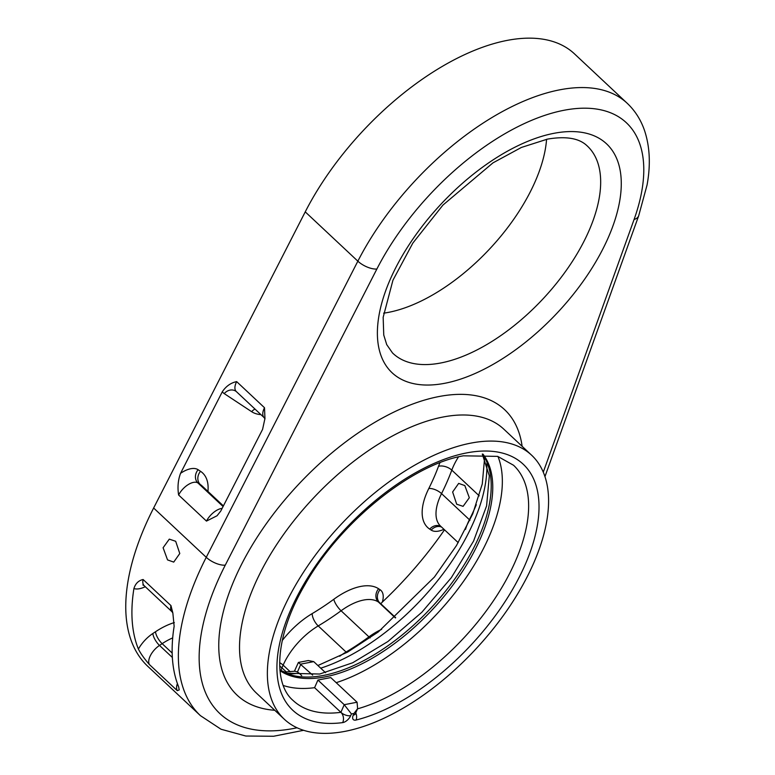 <?xml version="1.0" encoding="UTF-8"?>
<svg xmlns="http://www.w3.org/2000/svg" width="775" height="775" viewBox="0 0 775 775"><rect width="100%" height="100%" fill="white"/><g stroke="black" fill="none" stroke-linecap="round" stroke-linejoin="round"><path stroke-width="1.16" d="M464.826 485.586L458.664 483.397L452.639 491.98L456.678 504.205L463.092 506.346L469.321 497.734L464.826 485.586M175.683 541.289L169.299 539.138L163.099 547.751L167.545 559.908L173.726 562.098L179.781 553.515L175.683 541.289M223.316 506.085L197.935 482.97A14.764 7.488 133.1 0 0 193.488 482.379A14.764 7.488 133.1 0 0 178.618 495.002C177.407 487.252 178.047 480.035 180.546 473.331L222.347 391.685C226.106 386.163 230.873 382.811 236.656 381.62L264.507 407.728L264.953 418.461L262.58 429.389L220.778 511.035L217.058 515.753L206.47 521.1A14.764 7.488 -46.9 0 1 221.34 508.487A14.764 7.488 -46.9 0 1 222.144 508.361M383.625 313.168A140.643 71.358 133.1 0 0 388.478 312.364A140.643 71.358 133.1 0 0 546.578 139.297M444.511 529.809A235.629 119.553 -46.9 0 1 382.317 602.097L380.767 603.735M470.938 443.106A180.875 91.77 133.1 0 0 306.939 567.029A180.875 91.77 133.1 0 0 284.289 719.21A180.875 91.77 133.1 0 0 345.011 731.348A180.875 91.77 133.1 0 0 509.01 607.426A180.875 91.77 133.1 0 0 531.66 455.245A180.875 91.77 133.1 0 0 470.938 443.106M279.978 670.666A148.887 75.543 133.1 0 0 325.2 676.856A148.887 75.543 133.1 0 0 456.882 579.632A148.887 75.543 133.1 0 0 482.941 454.102M172.689 637.912A49.222 24.974 133.1 0 0 162.159 643.667L159.505 645.43A14.764 7.488 133.1 0 0 149.42 664.562L177.272 690.661L179.219 689.915L178.628 686.786A235.629 119.553 -46.9 0 1 174.142 626.278L172.854 613.035L170.965 605.604L143.113 579.506A14.764 7.488 133.1 0 0 144.179 585.677L142.862 584.931L143.54 584.893M303.635 730.302L273.614 736.25L245.811 736.027L221.001 729.227L200.425 715.654L147.822 666.355A235.629 119.553 -46.9 0 1 153.634 508.012L305.243 211.866A200.56 101.767 133.1 0 1 574.585 53.959L627.198 103.269C635.122 110.777 640.925 119.922 644.587 130.694C649.896 146.795 650.729 164.901 647.067 184.983L638.697 215.76L544.97 476.567M357.527 708.844A161.19 81.782 133.1 0 0 497.201 595.055A161.19 81.782 133.1 0 0 513.554 465.262L497.715 456.378L463.411 455.816C411.67 464.525 339.673 522.583 304.817 584.893C275.057 635.335 272.606 683.201 293.105 700.493A161.19 81.782 133.1 0 0 340.893 712.332L314.592 687.687A161.19 81.782 -46.9 0 1 283.301 685.488M497.947 456.446A161.19 81.782 -46.9 0 1 462.714 582.49A161.19 81.782 -46.9 0 1 336.205 682.678M314.592 687.687L317.924 680.053L330.76 677.583L357.062 702.227L357.624 708.621L354.001 713.446L351.433 713.949L350.668 715.693A7.382 3.749 133.1 0 1 342.676 722.61A168.572 85.531 -46.9 0 1 292.485 605.953A168.572 85.531 -46.9 0 1 466.657 452.91A168.572 85.531 -46.9 0 1 526.816 560.809A168.572 85.531 -46.9 0 1 356.103 720.023A7.382 4.999 -104.1 0 0 355.386 712.06M312.664 675.122L298.394 662.451L294.413 671.276M325.577 672.729L313.739 661.627L300.903 664.097L297.464 671.983L299.121 673.184A161.19 81.782 -46.9 0 1 289.598 673.93M301.717 675.616L299.121 673.184M342.676 722.61A7.382 5.415 -97.4 0 0 340.893 712.332L344.226 704.698L317.924 680.053M149.42 664.562C144.315 658.711 140.643 653.548 138.405 649.082A235.629 119.553 -46.9 0 1 133.91 588.574C135.451 583.556 138.522 580.533 143.113 579.506M297.464 671.983L294.936 671.208L284.047 672.061M313.739 661.627L308.314 660.542L298.394 662.451M357.062 702.227L344.226 704.698L351.433 713.949M482.457 454.082A148.887 75.543 -46.9 0 1 454.344 579.564A148.887 75.543 -46.9 0 1 323.65 675.403A148.887 75.543 -46.9 0 1 279.94 670.181M172.166 653.054L162.159 643.667A9.842 3.584 56.5 0 1 155.513 631.741A59.065 29.963 -46.9 0 1 174.327 622.587M395.637 617.743L378.413 602.01A49.222 24.974 133.1 0 0 363.591 600.053A49.222 24.974 133.1 0 0 341.087 610.768A9.842 2.955 53.8 0 1 333.822 599.269A59.065 29.963 -46.9 0 1 360.83 586.413A59.065 29.963 -46.9 0 1 378.607 588.758L380.079 589.727A24.606 12.487 -46.9 0 1 382.317 602.097M180.546 473.331A24.606 12.487 -46.9 0 1 190.727 468.739A24.606 12.487 -46.9 0 1 198.129 469.718L200.531 471.307A59.065 29.963 -46.9 0 1 207.942 491.427M486.826 463.479A161.19 81.782 -46.9 0 1 320.734 668.186M370.14 637.903A9.842 2.955 53.8 0 1 368.939 636.866A49.222 24.974 -46.9 0 1 381.668 629.348M444.724 383.296A156.87 79.593 -46.9 0 1 390.261 279.32A156.87 79.593 -46.9 0 1 553.941 133.319A156.87 79.593 -46.9 0 1 608.404 237.295A156.87 79.593 -46.9 0 1 444.724 383.296M392.499 352.935A142.106 72.104 133.1 0 0 440.743 362.991A142.106 72.104 133.1 0 0 569.983 265.04A142.106 72.104 133.1 0 0 586.84 145.574C581.822 140.924 571.621 135.024 547.45 139.122L521.381 147.453L492.968 162.866L442.942 205.075L412.843 243.079L392.935 280.24L383.16 317.314L383.751 335.032L386.715 344.623L392.499 352.935M274.757 710.278A195.639 99.268 -46.9 0 1 243.079 561.41A195.639 99.268 -46.9 0 1 438.941 396.548A195.639 99.268 -46.9 0 1 522.127 446.313M531.66 455.245L503.808 429.147A180.875 91.77 133.1 0 0 443.087 417.008A180.875 91.77 133.1 0 0 279.087 540.931A180.875 91.77 133.1 0 0 256.438 693.102L284.289 719.21M200.425 715.654A235.629 119.553 -46.9 0 1 206.247 557.312L357.856 261.175A200.56 101.767 -46.9 0 1 559.87 89.803A200.56 101.767 -46.9 0 1 627.198 103.269M543.285 472.12L634.086 219.47A185.797 94.269 133.1 0 0 564.006 110.273A185.797 94.269 133.1 0 0 376.873 269.022L225.263 565.159A220.865 112.065 133.1 0 0 297.077 727.773M634.086 219.47A14.764 8.254 19.8 0 0 638.697 215.76M479.231 495.845L451.796 470.134A180.875 91.77 -46.9 0 1 441.547 493.617L469.398 519.715A180.875 91.77 133.1 0 0 476.315 504.69M341.087 610.768A180.875 91.77 -46.9 0 1 318.215 625.919L346.067 652.027A180.875 91.77 133.1 0 0 368.939 636.866L341.087 610.768M356.103 720.023A7.382 3.749 133.1 0 1 353.235 715.199L354.001 713.446M225.263 565.159A14.764 6.268 27.1 0 1 206.247 557.312L153.634 508.012M376.873 269.022A14.764 6.268 -152.9 0 1 357.856 261.175L305.243 211.866M206.47 521.1L178.618 495.002M260.923 414.625A59.065 29.963 -46.9 0 1 251.652 411.69L224.227 393.603A24.606 12.487 -46.9 0 1 222.347 391.685M145.283 586.704A24.606 12.487 -46.9 0 1 133.91 588.574M138.405 649.082A24.606 12.487 -46.9 0 1 152.859 633.495L155.513 631.741M282.236 640.557A59.065 29.963 -46.9 0 1 312.199 613.597A171.033 86.781 133.1 0 0 333.822 599.269M443.949 529.286A24.606 12.487 -46.9 0 1 431.191 530.11L429.728 529.141A59.065 29.963 -46.9 0 1 428.808 488.492A171.033 86.781 133.1 0 0 438.505 466.288A59.065 29.963 -46.9 0 1 439.948 462.723M198.129 469.718A9.842 8.447 123.4 0 0 197.935 482.97L223.084 506.54M152.859 633.495A9.842 3.584 56.5 0 0 159.505 645.43L172.35 657.462M290.199 671.751L283.146 665.144L281.955 667.866L286.372 672.002M378.607 588.758A9.842 8.447 123.4 0 0 378.413 602.01L395.415 617.937M223.403 505.91L202.042 485.896A49.222 24.974 133.1 0 0 200.338 484.549A9.842 8.447 123.4 0 1 200.531 471.307M339.712 656.241A49.222 24.974 -46.9 0 1 346.067 652.027A9.842 4.204 -120.7 0 0 346.696 652.579M312.199 613.597A9.842 4.204 59.3 0 0 318.215 625.919A49.222 24.974 133.1 0 0 283.146 665.144A9.842 4.863 23.6 0 0 279.639 662.673M465.494 529.432A49.222 24.974 -46.9 0 1 469.398 519.715A9.842 4.282 -153.4 0 1 469.941 520.257M428.808 488.492A9.842 4.282 26.6 0 1 441.547 493.617A49.222 24.974 133.1 0 0 440.597 526.148L458.209 542.645M458.5 456.872A49.222 24.974 133.1 0 0 451.796 470.134A9.842 5.415 20.3 0 0 438.505 466.288M236.656 381.62A14.764 7.488 133.1 0 0 236.297 391.54L264.149 417.647A14.764 7.488 -46.9 0 1 264.507 407.728M144.179 585.677L172.031 611.775A14.764 7.488 -46.9 0 1 170.965 605.604M177.272 690.661A14.764 7.488 -46.9 0 1 177.417 683.598M279.688 666.122A9.842 4.863 23.6 0 1 281.955 667.866A14.764 7.488 133.1 0 0 281.025 670.637M395.676 617.704L380.389 603.376A14.764 7.488 133.1 0 0 379.876 602.979A9.842 8.447 123.4 0 1 380.079 589.727M236.297 391.54L235.833 391.181A9.842 8.447 -56.6 0 0 224.227 393.603M254.985 409.055A9.842 8.447 -56.6 0 0 251.652 411.69M440.994 526.516A9.842 8.447 -56.6 0 0 429.728 529.141M441.547 527.029A9.842 8.447 -56.6 0 0 431.191 530.11M340.893 712.332A7.382 3.642 23.6 0 0 350.668 715.693M353.235 715.199A7.382 3.642 23.6 0 0 355.357 713.804L355.328 713.882M279.92 670.026L287.312 673.262L319.688 674.037L352.683 662.761L387.887 641.526L421.832 612.279L451.302 577.724L473.573 541.076L486.593 505.881L489.316 475.811L482.292 454.082M484.598 458.064L482.273 483.968L472.76 513.825L456.485 545.532L434.397 577.046L378.307 631.935L347.694 652.027L317.895 665.522M172.031 611.775L172.854 613.035M264.149 417.647L264.972 418.917M380.389 603.376L379.576 602.679M357.624 708.621L355.357 713.804"/></g></svg>
